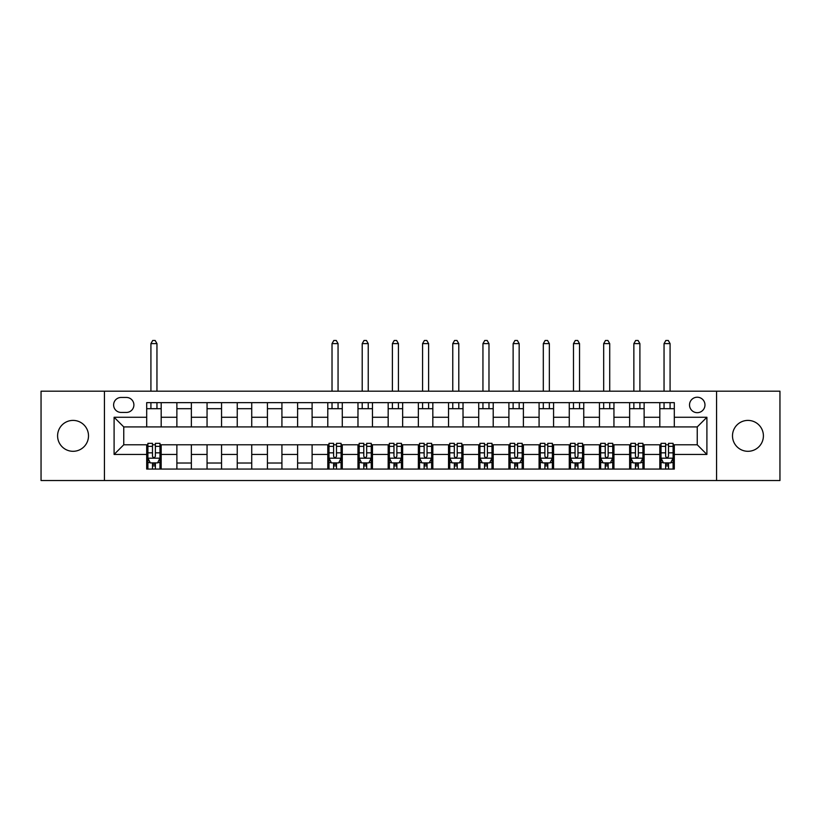 <?xml version="1.0" encoding="UTF-8"?>
<svg xmlns="http://www.w3.org/2000/svg" width="821" height="821" viewBox="0 0 821 821"><rect width="100%" height="100%" fill="white"/><g stroke="black" fill="none" stroke-linecap="round" stroke-linejoin="round"><path stroke-width="1.23" d="M747.952 420.403A15.455 15.455 0 0 0 732.496 435.859A15.455 15.455 0 0 0 747.952 451.304A15.455 15.455 0 0 0 763.407 435.859A15.455 15.455 0 0 0 747.952 420.403M73.048 420.403A15.455 15.455 0 0 0 57.593 435.859A15.455 15.455 0 0 0 73.048 451.304A15.455 15.455 0 0 0 88.504 435.859A15.455 15.455 0 0 0 73.048 420.403M697.245 397.22A7.728 7.728 0 0 0 689.517 404.948A7.728 7.728 0 0 0 697.245 412.676A7.728 7.728 0 0 0 704.972 404.948A7.728 7.728 0 0 0 697.245 397.22M716.569 480.531L779.95 480.531L779.95 391.186L716.569 391.186L716.569 480.531L104.431 480.531L104.431 391.186L41.05 391.186L41.05 480.531L104.431 480.531M121.098 412.429L126.413 412.429A7.481 7.481 0 0 0 133.895 404.948A7.481 7.481 0 0 0 126.413 397.456L121.098 397.456A7.481 7.481 0 0 0 113.616 404.948A7.481 7.481 0 0 0 121.098 412.429M716.569 391.186L104.431 391.186M146.692 454.444L114.098 454.444L114.098 417.263L146.692 417.263L146.692 426.92L123.755 426.92L123.755 444.787L146.692 444.787L146.692 469.058L674.308 469.058L674.308 444.787L697.245 444.787L697.245 426.92L674.308 426.92L674.308 417.263L706.902 417.263L706.902 454.444L674.308 454.444M674.308 417.263L674.308 402.649L146.692 402.649L146.692 417.263M659.817 402.649L659.817 426.92L674.308 426.92M659.817 426.92L146.692 426.92M146.692 444.787L147.903 444.787M152.49 444.787L155.385 444.787M159.972 444.787L161.183 444.787L161.183 469.058M329.005 444.787L161.183 444.787M333.593 444.787L336.487 444.787M341.074 444.787L342.285 444.787L342.285 469.058M359.188 444.787L342.285 444.787M363.775 444.787L366.669 444.787M371.256 444.787L372.467 444.787L372.467 469.058M389.37 444.787L372.467 444.787M393.957 444.787L396.861 444.787M401.448 444.787L402.649 444.787L402.649 469.058M419.552 444.787L402.649 444.787M424.139 444.787L427.043 444.787M431.63 444.787L432.831 444.787L432.831 469.058M449.744 444.787L432.831 444.787M454.331 444.787L457.225 444.787M461.813 444.787L463.023 444.787L463.023 469.058M479.926 444.787L463.023 444.787M484.513 444.787L487.407 444.787M491.995 444.787L493.205 444.787L493.205 469.058M510.108 444.787L493.205 444.787M514.695 444.787L517.589 444.787M522.177 444.787L523.388 444.787L523.388 469.058M540.29 444.787L523.388 444.787M544.877 444.787L547.771 444.787M552.369 444.787L553.57 444.787L553.57 469.058M570.472 444.787L553.57 444.787M575.059 444.787L577.963 444.787M582.551 444.787L583.752 444.787L583.752 469.058M600.654 444.787L583.752 444.787M605.241 444.787L608.145 444.787M612.733 444.787L613.944 444.787L613.944 469.058M630.846 444.787L613.944 444.787M635.433 444.787L638.328 444.787M642.915 444.787L644.126 444.787L644.126 469.058M661.028 444.787L644.126 444.787M665.615 444.787L668.51 444.787M673.097 444.787L674.308 444.787M161.183 402.649L161.183 426.92M146.692 408.694L161.183 408.694M146.692 463.023L147.903 463.023M152.49 463.023L155.385 463.023M159.972 463.023L161.183 463.023M176.874 444.787L176.874 469.058M176.874 402.649L176.874 426.92M191.365 402.649L191.365 426.92M176.874 408.694L191.365 408.694M191.365 444.787L191.365 469.058M176.874 463.023L191.365 463.023M207.056 444.787L207.056 469.058M221.547 444.787L221.547 469.058M207.056 463.023L221.547 463.023M207.056 402.649L207.056 426.92M221.547 402.649L221.547 426.92M207.056 408.694L221.547 408.694M237.248 444.787L237.248 469.058M251.729 444.787L251.729 469.058M237.248 463.023L251.729 463.023M237.248 402.649L237.248 426.92M251.729 402.649L251.729 426.92M237.248 408.694L251.729 408.694M267.43 444.787L267.43 469.058M281.921 444.787L281.921 469.058M267.43 463.023L281.921 463.023M267.43 402.649L267.43 426.92M281.921 402.649L281.921 426.92M267.43 408.694L281.921 408.694M297.613 444.787L297.613 469.058M312.103 444.787L312.103 469.058M297.613 463.023L312.103 463.023M297.613 402.649L297.613 426.92M312.103 402.649L312.103 426.92M297.613 408.694L312.103 408.694M327.795 444.787L327.795 469.058M327.795 463.023L329.005 463.023M333.593 463.023L336.487 463.023M341.074 463.023L342.285 463.023M327.795 402.649L327.795 426.92M342.285 402.649L342.285 426.92M327.795 408.694L342.285 408.694M357.977 444.787L357.977 469.058M357.977 463.023L359.188 463.023M363.775 463.023L366.669 463.023M371.256 463.023L372.467 463.023M357.977 402.649L357.977 426.92M372.467 402.649L372.467 426.92M357.977 408.694L372.467 408.694M388.169 444.787L388.169 469.058M388.169 463.023L389.37 463.023M393.957 463.023L396.861 463.023M401.448 463.023L402.649 463.023M388.169 402.649L388.169 426.92M402.649 402.649L402.649 426.92M388.169 408.694L402.649 408.694M418.351 444.787L418.351 469.058M418.351 463.023L419.552 463.023M424.139 463.023L427.043 463.023M431.63 463.023L432.831 463.023M418.351 402.649L418.351 426.92M432.831 402.649L432.831 426.92M418.351 408.694L432.831 408.694M448.533 444.787L448.533 469.058M448.533 463.023L449.744 463.023M454.331 463.023L457.225 463.023M461.813 463.023L463.023 463.023M448.533 402.649L448.533 426.92M463.023 402.649L463.023 426.92M448.533 408.694L463.023 408.694M478.715 444.787L478.715 469.058M478.715 463.023L479.926 463.023M484.513 463.023L487.407 463.023M491.995 463.023L493.205 463.023M478.715 402.649L478.715 426.92M493.205 402.649L493.205 426.92M478.715 408.694L493.205 408.694M508.897 444.787L508.897 469.058M508.897 463.023L510.108 463.023M514.695 463.023L517.589 463.023M522.177 463.023L523.388 463.023M508.897 402.649L508.897 426.92M523.388 402.649L523.388 426.92M508.897 408.694L523.388 408.694M539.079 444.787L539.079 469.058M539.079 463.023L540.29 463.023M544.877 463.023L547.771 463.023M552.369 463.023L553.57 463.023M539.079 402.649L539.079 426.92M553.57 402.649L553.57 426.92M539.079 408.694L553.57 408.694M569.271 444.787L569.271 469.058M569.271 463.023L570.472 463.023M575.059 463.023L577.963 463.023M582.551 463.023L583.752 463.023M569.271 402.649L569.271 426.92M583.752 402.649L583.752 426.92M569.271 408.694L583.752 408.694M599.453 444.787L599.453 469.058M599.453 463.023L600.654 463.023M605.241 463.023L608.145 463.023M612.733 463.023L613.944 463.023M599.453 402.649L599.453 426.92M613.944 402.649L613.944 426.92M599.453 408.694L613.944 408.694M629.635 444.787L629.635 469.058M629.635 463.023L630.846 463.023M635.433 463.023L638.328 463.023M642.915 463.023L644.126 463.023M629.635 402.649L629.635 426.92M644.126 402.649L644.126 426.92M629.635 408.694L644.126 408.694M659.817 444.787L659.817 469.058M659.817 463.023L661.028 463.023M665.615 463.023L668.51 463.023M673.097 463.023L674.308 463.023M659.817 408.694L674.308 408.694M123.755 426.92L114.098 417.263M123.755 444.787L114.098 454.444M706.902 417.263L697.245 426.92M706.902 454.444L697.245 444.787M152.49 465.918L155.385 465.918M147.903 446.367L152.49 446.367L152.49 443.34L147.903 443.34L147.903 458.067L150.315 462.9L157.56 462.9L159.972 458.067L159.972 443.34L155.385 443.34L155.385 446.367L159.972 446.367M159.972 458.067L159.972 469.058M147.903 458.067L147.903 469.058M155.385 462.9L155.385 469.058M152.49 469.058L152.49 462.9M152.49 446.367L152.49 456.26C153.455 458.118 154.42 458.118 155.385 456.26L155.385 446.367M156.955 408.694L156.955 402.649M156.955 391.186L156.955 343.609L150.92 343.609L150.92 391.186M150.92 408.694L150.92 402.649M150.92 343.609L152.727 340.469L155.148 340.469L156.955 343.609M333.593 465.918L336.487 465.918M329.005 446.367L333.593 446.367L333.593 443.34L329.005 443.34L329.005 458.067L331.417 462.9L338.663 462.9L341.074 458.067L341.074 443.34L336.487 443.34L336.487 446.367L341.074 446.367M341.074 458.067L341.074 469.058M329.005 458.067L329.005 469.058M336.487 462.9L336.487 469.058M333.593 469.058L333.593 462.9M333.593 446.367L333.593 456.26C334.558 458.118 335.522 458.118 336.487 456.26L336.487 446.367M338.057 408.694L338.057 402.649M338.057 391.186L338.057 343.609L332.023 343.609L332.023 391.186M332.023 408.694L332.023 402.649M332.023 343.609L333.829 340.469L336.251 340.469L338.057 343.609M363.775 465.918L366.669 465.918M359.188 446.367L363.775 446.367L363.775 443.34L359.188 443.34L359.188 458.067L361.599 462.9L368.845 462.9L371.256 458.067L371.256 443.34L366.669 443.34L366.669 446.367L371.256 446.367M371.256 458.067L371.256 469.058M359.188 458.067L359.188 469.058M366.669 462.9L366.669 469.058M363.775 469.058L363.775 462.9M363.775 446.367L363.775 456.26C364.74 458.118 365.704 458.118 366.669 456.26L366.669 446.367M368.239 408.694L368.239 402.649M368.239 391.186L368.239 343.609L362.205 343.609L362.205 391.186M362.205 408.694L362.205 402.649M362.205 343.609L364.021 340.469L366.433 340.469L368.239 343.609M393.957 465.918L396.861 465.918M389.37 446.367L393.957 446.367L393.957 443.34L389.37 443.34L389.37 458.067L391.781 462.9L399.027 462.9L401.448 458.067L401.448 443.34L396.861 443.34L396.861 446.367L401.448 446.367M401.448 458.067L401.448 469.058M389.37 458.067L389.37 469.058M396.861 462.9L396.861 469.058M393.957 469.058L393.957 462.9M393.957 446.367L393.957 456.26C394.922 458.118 395.886 458.118 396.861 456.26L396.861 446.367M398.431 408.694L398.431 402.649M398.431 391.186L398.431 343.609L392.387 343.609L392.387 391.186M392.387 408.694L392.387 402.649M392.387 343.609L394.203 340.469L396.615 340.469L398.431 343.609M424.139 465.918L427.043 465.918M419.552 446.367L424.139 446.367L424.139 443.34L419.552 443.34L419.552 458.067L421.973 462.9L429.219 462.9L431.63 458.067L431.63 443.34L427.043 443.34L427.043 446.367L431.63 446.367M431.63 458.067L431.63 469.058M419.552 458.067L419.552 469.058M427.043 462.9L427.043 469.058M424.139 469.058L424.139 462.9M424.139 446.367L424.139 456.26C425.104 458.118 426.078 458.118 427.043 456.26L427.043 446.367M428.613 408.694L428.613 402.649M428.613 391.186L428.613 343.609L422.569 343.609L422.569 391.186M422.569 408.694L422.569 402.649M422.569 343.609L424.385 340.469L426.797 340.469L428.613 343.609M454.331 465.918L457.225 465.918M449.744 446.367L454.331 446.367L454.331 443.34L449.744 443.34L449.744 458.067L452.155 462.9L459.401 462.9L461.813 458.067L461.813 443.34L457.225 443.34L457.225 446.367L461.813 446.367M461.813 458.067L461.813 469.058M449.744 458.067L449.744 469.058M457.225 462.9L457.225 469.058M454.331 469.058L454.331 462.9M454.331 446.367L454.331 456.26C455.296 458.118 456.26 458.118 457.225 456.26L457.225 446.367M458.795 408.694L458.795 402.649M458.795 391.186L458.795 343.609L452.761 343.609L452.761 391.186M452.761 408.694L452.761 402.649M452.761 343.609L454.567 340.469L456.979 340.469L458.795 343.609M484.513 465.918L487.407 465.918M479.926 446.367L484.513 446.367L484.513 443.34L479.926 443.34L479.926 458.067L482.338 462.9L489.583 462.9L491.995 458.067L491.995 443.34L487.407 443.34L487.407 446.367L491.995 446.367M491.995 458.067L491.995 469.058M479.926 458.067L479.926 469.058M487.407 462.9L487.407 469.058M484.513 469.058L484.513 462.9M484.513 446.367L484.513 456.26C485.478 458.118 486.443 458.118 487.407 456.26L487.407 446.367M488.977 408.694L488.977 402.649M488.977 391.186L488.977 343.609L482.943 343.609L482.943 391.186M482.943 408.694L482.943 402.649M482.943 343.609L484.749 340.469L487.171 340.469L488.977 343.609M514.695 465.918L517.589 465.918M510.108 446.367L514.695 446.367L514.695 443.34L510.108 443.34L510.108 458.067L512.52 462.9L519.765 462.9L522.177 458.067L522.177 443.34L517.589 443.34L517.589 446.367L522.177 446.367M522.177 458.067L522.177 469.058M510.108 458.067L510.108 469.058M517.589 462.9L517.589 469.058M514.695 469.058L514.695 462.9M514.695 446.367L514.695 456.26C515.66 458.118 516.625 458.118 517.589 456.26L517.589 446.367M519.159 408.694L519.159 402.649M519.159 391.186L519.159 343.609L513.125 343.609L513.125 391.186M513.125 408.694L513.125 402.649M513.125 343.609L514.931 340.469L517.353 340.469L519.159 343.609M544.877 465.918L547.771 465.918M540.29 446.367L544.877 446.367L544.877 443.34L540.29 443.34L540.29 458.067L542.702 462.9L549.947 462.9L552.369 458.067L552.369 443.34L547.771 443.34L547.771 446.367L552.369 446.367M552.369 458.067L552.369 469.058M540.29 458.067L540.29 469.058M547.771 462.9L547.771 469.058M544.877 469.058L544.877 462.9M544.877 446.367L544.877 456.26C545.842 458.118 546.807 458.118 547.771 456.26L547.771 446.367M549.341 408.694L549.341 402.649M549.341 391.186L549.341 343.609L543.307 343.609L543.307 391.186M543.307 408.694L543.307 402.649M543.307 343.609L545.123 340.469L547.535 340.469L549.341 343.609M575.059 465.918L577.963 465.918M570.472 446.367L575.059 446.367L575.059 443.34L570.472 443.34L570.472 458.067L572.894 462.9L580.129 462.9L582.551 458.067L582.551 443.34L577.963 443.34L577.963 446.367L582.551 446.367M582.551 458.067L582.551 469.058M570.472 458.067L570.472 469.058M577.963 462.9L577.963 469.058M575.059 469.058L575.059 462.9M575.059 446.367L575.059 456.26C576.024 458.118 576.989 458.118 577.963 456.26L577.963 446.367M579.534 408.694L579.534 402.649M579.534 391.186L579.534 343.609L573.489 343.609L573.489 391.186M573.489 408.694L573.489 402.649M573.489 343.609L575.305 340.469L577.717 340.469L579.534 343.609M605.241 465.918L608.145 465.918M600.654 446.367L605.241 446.367L605.241 443.34L600.654 443.34L600.654 458.067L603.076 462.9L610.321 462.9L612.733 458.067L612.733 443.34L608.145 443.34L608.145 446.367L612.733 446.367M612.733 458.067L612.733 469.058M600.654 458.067L600.654 469.058M608.145 462.9L608.145 469.058M605.241 469.058L605.241 462.9M605.241 446.367L605.241 456.26C606.206 458.118 607.181 458.118 608.145 456.26L608.145 446.367M609.716 408.694L609.716 402.649M609.716 391.186L609.716 343.609L603.681 343.609L603.681 391.186M603.681 408.694L603.681 402.649M603.681 343.609L605.488 340.469L607.899 340.469L609.716 343.609M635.433 465.918L638.328 465.918M630.846 446.367L635.433 446.367L635.433 443.34L630.846 443.34L630.846 458.067L633.258 462.9L640.503 462.9L642.915 458.067L642.915 443.34L638.328 443.34L638.328 446.367L642.915 446.367M642.915 458.067L642.915 469.058M630.846 458.067L630.846 469.058M638.328 462.9L638.328 469.058M635.433 469.058L635.433 462.9M635.433 446.367L635.433 456.26C636.398 458.118 637.363 458.118 638.328 456.26L638.328 446.367M639.898 408.694L639.898 402.649M639.898 391.186L639.898 343.609L633.863 343.609L633.863 391.186M633.863 408.694L633.863 402.649M633.863 343.609L635.67 340.469L638.081 340.469L639.898 343.609M665.615 465.918L668.51 465.918M661.028 446.367L665.615 446.367L665.615 443.34L661.028 443.34L661.028 458.067L663.44 462.9L670.685 462.9L673.097 458.067L673.097 443.34L668.51 443.34L668.51 446.367L673.097 446.367M673.097 458.067L673.097 469.058M661.028 458.067L661.028 469.058M668.51 462.9L668.51 469.058M665.615 469.058L665.615 462.9M665.615 446.367L665.615 456.26C666.58 458.118 667.545 458.118 668.51 456.26L668.51 446.367M670.08 408.694L670.08 402.649M670.08 391.186L670.08 343.609L664.045 343.609L664.045 391.186M664.045 408.694L664.045 402.649M664.045 343.609L665.852 340.469L668.273 340.469L670.08 343.609M176.874 454.444L161.183 454.444M176.874 417.263L161.183 417.263M207.056 417.263L191.365 417.263M207.056 454.444L191.365 454.444M237.248 417.263L221.547 417.263M237.248 454.444L221.547 454.444M267.43 417.263L251.729 417.263M267.43 454.444L251.729 454.444M297.613 417.263L281.921 417.263M297.613 454.444L281.921 454.444M327.795 417.263L312.103 417.263M327.795 454.444L312.103 454.444M357.977 417.263L342.285 417.263M357.977 454.444L342.285 454.444M388.169 417.263L372.467 417.263M388.169 454.444L372.467 454.444M418.351 417.263L402.649 417.263M418.351 454.444L402.649 454.444M448.533 417.263L432.831 417.263M448.533 454.444L432.831 454.444M478.715 417.263L463.023 417.263M478.715 454.444L463.023 454.444M508.897 417.263L493.205 417.263M508.897 454.444L493.205 454.444M539.079 417.263L523.388 417.263M539.079 454.444L523.388 454.444M569.271 417.263L553.57 417.263M569.271 454.444L553.57 454.444M599.453 417.263L583.752 417.263M599.453 454.444L583.752 454.444M629.635 417.263L613.944 417.263M629.635 454.444L613.944 454.444M659.817 417.263L644.126 417.263M659.817 454.444L644.126 454.444M147.965 458.19L159.91 458.19M159.972 462.613L157.704 462.613M150.171 462.613L147.903 462.613M155.385 452.843L159.972 452.843M147.903 452.843L152.49 452.843M152.49 464.378L155.385 464.378M329.067 458.19L341.013 458.19M341.074 462.613L338.806 462.613M331.274 462.613L329.005 462.613M336.487 452.843L341.074 452.843M329.005 452.843L333.593 452.843M333.593 464.378L336.487 464.378M359.249 458.19L371.205 458.19M371.256 462.613L368.988 462.613M361.456 462.613L359.188 462.613M366.669 452.843L371.256 452.843M359.188 452.843L363.775 452.843M363.775 464.378L366.669 464.378M389.431 458.19L401.387 458.19M401.448 462.613L399.17 462.613M391.638 462.613L389.37 462.613M396.861 452.843L401.448 452.843M389.37 452.843L393.957 452.843M393.957 464.378L396.861 464.378M419.613 458.19L431.569 458.19M431.63 462.613L429.362 462.613M421.83 462.613L419.552 462.613M427.043 452.843L431.63 452.843M419.552 452.843L424.139 452.843M424.139 464.378L427.043 464.378M449.795 458.19L461.751 458.19M461.813 462.613L459.544 462.613M452.012 462.613L449.744 462.613M457.225 452.843L461.813 452.843M449.744 452.843L454.331 452.843M454.331 464.378L457.225 464.378M479.987 458.19L491.933 458.19M491.995 462.613L489.727 462.613M482.194 462.613L479.926 462.613M487.407 452.843L491.995 452.843M479.926 452.843L484.513 452.843M484.513 464.378L487.407 464.378M510.169 458.19L522.115 458.19M522.177 462.613L519.909 462.613M512.376 462.613L510.108 462.613M517.589 452.843L522.177 452.843M510.108 452.843L514.695 452.843M514.695 464.378L517.589 464.378M540.351 458.19L552.307 458.19M552.369 462.613L550.091 462.613M542.558 462.613L540.29 462.613M547.771 452.843L552.369 452.843M540.29 452.843L544.877 452.843M544.877 464.378L547.771 464.378M570.533 458.19L582.489 458.19M582.551 462.613L580.283 462.613M572.74 462.613L570.472 462.613M577.963 452.843L582.551 452.843M570.472 452.843L575.059 452.843M575.059 464.378L577.963 464.378M600.715 458.19L612.671 458.19M612.733 462.613L610.465 462.613M602.932 462.613L600.654 462.613M608.145 452.843L612.733 452.843M600.654 452.843L605.241 452.843M605.241 464.378L608.145 464.378M630.897 458.19L642.853 458.19M642.915 462.613L640.647 462.613M633.114 462.613L630.846 462.613M638.328 452.843L642.915 452.843M630.846 452.843L635.433 452.843M635.433 464.378L638.328 464.378M661.09 458.19L673.035 458.19M673.097 462.613L670.829 462.613M663.296 462.613L661.028 462.613M668.51 452.843L673.097 452.843M661.028 452.843L665.615 452.843M665.615 464.378L668.51 464.378"/></g></svg>
